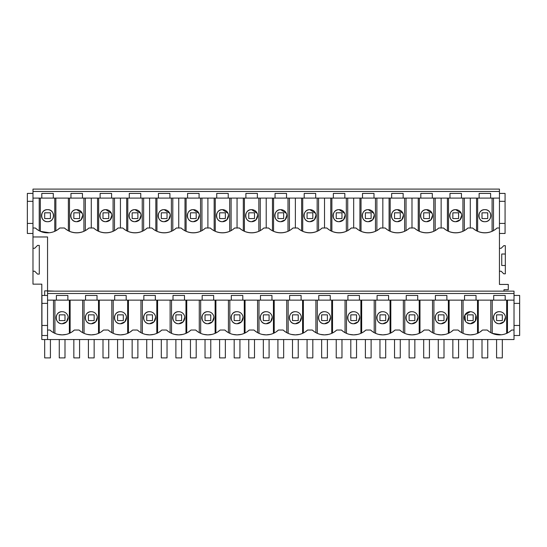 <?xml version="1.0" encoding="UTF-8"?>
<svg xmlns="http://www.w3.org/2000/svg" width="547" height="547" viewBox="0 0 547 547"><rect width="100%" height="100%" fill="white"/><g stroke="black" fill="none" stroke-linecap="round" stroke-linejoin="round"><path stroke-width="0.82" d="M62.132 311.687C54.358 311.318 54.317 324.077 62.132 323.749A6.031 6.031 173.1 0 0 68.156 317.718A6.031 6.031 173.1 0 0 62.132 311.687A6.031 6.031 173.1 0 0 56.102 317.718A6.031 6.031 173.1 0 0 62.132 323.749L66.563 321.807L68.143 317.246M47.555 293.5L47.555 291.154L514.023 291.154L514.023 293.5L47.555 293.5L47.555 300.139L67.876 300.139L54.912 300.139L54.912 333.355L53.503 332.658L53.503 300.139M58.003 334.395L62.132 334.88L66.235 334.402M56.382 300.139L56.382 295.455L67.876 295.455L67.876 300.139L514.023 300.139L514.023 293.5M47.555 300.139L47.555 330.032L49.9 330.039A17.873 17.873 0 0 0 74.358 330.039L71.944 331.94M49.9 330.039L51.938 331.687M476.04 300.139L476.04 295.455L464.547 295.455L464.547 300.139M505.196 300.139L505.196 295.455L493.702 295.455L493.702 300.139M97.031 300.139L97.031 295.455L85.537 295.455L85.537 300.139M126.186 300.139L126.186 295.455L114.692 295.455L114.692 300.139M155.341 300.139L155.341 295.455L143.847 295.455L143.847 300.139M184.496 300.139L184.496 295.455L173.002 295.455L173.002 300.139M213.651 300.139L213.651 295.455L202.158 295.455L202.158 300.139M242.8 300.139L242.8 295.455L231.313 295.455L231.313 300.139M271.955 300.139L271.955 295.455L260.468 295.455L260.468 300.139M301.11 300.139L301.11 295.455L289.623 295.455L289.623 300.139M330.265 300.139L330.265 295.455L318.771 295.455L318.771 300.139M359.42 300.139L359.42 295.455L347.926 295.455L347.926 300.139M388.575 300.139L388.575 295.455L377.081 295.455L377.081 300.139M417.73 300.139L417.73 295.455L406.236 295.455L406.236 300.139M446.885 300.139L446.885 295.455L435.391 295.455L435.391 300.139M47.555 291.154L514.023 291.141M47.555 330.032L47.555 339.53L514.023 339.53L514.023 300.139M74.358 330.039A415.583 415.583 173.1 0 1 79.055 330.039A17.873 17.873 173.1 0 0 103.513 330.039A415.583 415.583 173.1 0 1 108.21 330.039A17.873 17.873 173.1 0 0 132.668 330.039A415.583 415.583 173.1 0 1 137.365 330.039A17.873 17.873 173.1 0 0 161.823 330.039A415.583 415.583 173.1 0 1 166.52 330.039A17.873 17.873 173.1 0 0 190.978 330.039A415.583 415.583 173.1 0 1 195.676 330.039A17.873 17.873 173.1 0 0 220.133 330.039A415.583 415.583 173.1 0 1 224.831 330.039A17.873 17.873 173.1 0 0 249.288 330.039A415.583 415.583 173.1 0 1 253.986 330.039A17.873 17.873 173.1 0 0 278.437 330.039A415.583 415.583 173.1 0 1 283.134 330.039A17.873 17.873 173.1 0 0 307.592 330.039A415.583 415.583 173.1 0 1 312.289 330.039A17.873 17.873 173.1 0 0 336.747 330.039A415.583 415.583 173.1 0 1 341.444 330.039A17.873 17.873 173.1 0 0 365.902 330.039A415.583 415.583 173.1 0 1 370.599 330.039A17.873 17.873 173.1 0 0 395.057 330.039A415.583 415.583 173.1 0 1 399.754 330.039A17.873 17.873 173.1 0 0 424.212 330.039A415.583 415.583 173.1 0 1 428.91 330.039A17.873 17.873 173.1 0 0 453.367 330.039A415.583 415.583 173.1 0 1 458.065 330.039A17.873 17.873 173.1 0 0 482.522 330.039A415.583 415.583 173.1 0 1 487.22 330.039A17.873 17.873 173.1 0 0 511.677 330.039L514.023 330.032M32.977 271.23L34.693 271.23L37.565 274.102L39.288 274.102L39.288 245.405L37.565 245.405L34.693 248.276L32.977 248.276L32.977 284.146L41.811 284.146L41.811 339.53L47.555 339.53M47.555 295.455L41.928 295.455L41.928 325.465L47.555 325.465M514.023 335.509L519.65 335.509L519.65 295.455L514.023 295.455M47.555 303.373L41.928 303.373M47.555 335.509L41.928 335.509L41.928 325.465M44.683 290.86L44.683 295.455L44.683 290.86L47.555 290.86L47.555 236.967L32.977 236.967L32.977 223.429L27.35 223.429L27.35 233.466L32.977 233.466M32.977 248.276L32.977 236.967M54.44 291.141L47.555 290.86M503.985 291.141L503.985 289.712L508.286 289.712L508.286 284.433L499.445 284.433L499.445 227.996L497.1 227.996A17.873 17.873 0 0 1 472.642 228.003A414.38 414.38 0 0 0 470.297 227.996L467.945 227.996A17.873 17.873 0 0 1 443.487 228.003L445.696 229.767M37.524 229.761L35.323 228.003A17.873 17.873 0 0 0 59.78 228.003A414.38 414.38 0 0 1 64.478 228.003A17.873 17.873 0 0 0 88.935 227.996L91.281 227.996A414.38 414.38 0 0 1 93.633 228.003A17.873 17.873 0 0 0 118.09 227.996L120.436 227.996A414.38 414.38 0 0 1 122.788 228.003A17.873 17.873 0 0 0 147.246 227.996L149.591 227.996A414.38 414.38 0 0 1 151.943 228.003A17.873 17.873 0 0 0 176.401 227.996L178.746 227.996A414.38 414.38 0 0 1 181.098 228.003A17.873 17.873 0 0 0 205.556 227.996L207.901 227.996A414.38 414.38 0 0 1 210.253 228.003A17.873 17.873 0 0 0 234.711 227.996L237.056 227.996A414.38 414.38 0 0 1 239.408 228.003A17.873 17.873 0 0 0 263.866 227.996L266.211 227.996A414.38 414.38 0 0 1 268.563 228.003A17.873 17.873 0 0 0 293.014 227.996L295.366 227.996A414.38 414.38 0 0 1 297.718 228.003A17.873 17.873 0 0 0 322.169 227.996L324.521 227.996A414.38 414.38 0 0 1 326.867 228.003A17.873 17.873 0 0 0 351.324 227.996L353.677 227.996A414.38 414.38 0 0 1 356.022 228.003A17.873 17.873 0 0 0 380.48 227.996L382.832 227.996A414.38 414.38 0 0 1 385.177 228.003A17.873 17.873 0 0 0 409.635 227.996L411.987 227.996A414.38 414.38 0 0 1 414.332 228.003A17.873 17.873 0 0 0 438.79 227.996L441.142 227.996A414.38 414.38 0 0 1 443.487 228.003L443.371 227.996M35.323 228.003L32.977 227.996M69.818 291.141L86.747 291.141M98.973 291.141L115.902 291.141M128.128 291.141L145.058 291.141M157.283 291.141L174.213 291.141M186.438 291.141L203.368 291.141M215.593 291.141L232.523 291.141M244.748 291.141L261.678 291.141M273.903 291.141L290.833 291.141M303.059 291.141L319.988 291.141M332.214 291.141L349.143 291.141M361.369 291.141L378.298 291.141M390.517 291.141L407.453 291.141M419.672 291.141L436.602 291.141M448.827 291.141L465.757 291.141M477.982 291.141L494.912 291.141M47.555 209.651A6.031 6.031 173.1 0 0 41.524 215.675A6.031 6.031 173.1 0 0 47.555 221.706A6.031 6.031 173.1 0 0 53.579 215.675A6.031 6.031 173.1 0 0 47.555 209.651C39.781 209.275 39.74 222.034 47.555 221.706C55.363 222.041 55.329 209.275 47.555 209.651M499.445 233.466L505.072 233.466L505.072 193.412L499.445 193.412M32.977 193.412L27.35 193.412L27.35 223.429M54.768 231.319L54.768 198.103L40.334 198.103L40.334 231.319L49.374 232.748M59.78 228.003L57.579 229.761M64.361 227.996L66.686 229.767M53.298 198.103L53.298 193.412L41.804 193.412L41.804 198.103L70.96 198.103L70.96 193.412L82.453 193.412L82.453 198.103L100.115 198.103L100.115 193.412L111.609 193.412L111.609 198.103L129.27 198.103L129.27 193.412L140.764 193.412L140.764 198.103L158.425 198.103L158.425 193.412L169.919 193.412L169.919 198.103L187.58 198.103L187.58 193.412L199.074 193.412L199.074 198.103L216.735 198.103L216.735 193.412L228.229 193.412L228.229 198.103L245.89 198.103L245.89 193.412L257.377 193.412L257.377 198.103L275.045 198.103L275.045 193.412L286.532 193.412L286.532 198.103L304.2 198.103L304.2 193.412L315.687 193.412L315.687 198.103L333.349 198.103L333.349 193.412L344.842 193.412L344.842 198.103L362.504 198.103L362.504 193.412L373.998 193.412L373.998 198.103L391.659 198.103L391.659 193.412L403.153 193.412L403.153 198.103L420.814 198.103L420.814 193.412L432.308 193.412L432.308 198.103L449.969 198.103L449.969 193.412L461.463 193.412L461.463 198.103L479.124 198.103L479.124 193.412L490.618 193.412L490.618 198.103L499.445 198.103L499.445 191.457L32.977 191.457L32.977 198.103L41.804 198.103M499.445 191.457L499.445 189.105L32.977 189.105L32.977 191.457M32.977 198.103L32.977 201.33L27.35 201.33M32.977 201.33L32.977 223.429M479.124 198.103L490.618 198.103M449.969 198.103L461.463 198.103M420.814 198.103L432.308 198.103M391.659 198.103L403.153 198.103M362.504 198.103L373.998 198.103M333.349 198.103L344.842 198.103M304.2 198.103L315.687 198.103M275.045 198.103L286.532 198.103M245.89 198.103L257.377 198.103M216.735 198.103L228.229 198.103M187.58 198.103L199.074 198.103M158.425 198.103L169.919 198.103M129.27 198.103L140.764 198.103M100.115 198.103L111.609 198.103M70.96 198.103L82.453 198.103M499.445 271.23L501.168 271.23L503.753 273.815L505.332 273.815L505.332 245.692L503.753 245.692L501.168 248.276L499.445 248.276M505.332 254.013L501.743 254.013L501.743 265.493L505.332 265.493M499.445 311.687A6.031 6.031 173.1 0 0 493.421 317.718A6.031 6.031 173.1 0 0 499.445 323.749A6.031 6.031 173.1 0 0 505.476 317.718A6.031 6.031 173.1 0 0 499.445 311.687C491.678 311.318 491.637 324.077 499.445 323.749L503.883 321.807L505.455 317.239M466.646 322.525L470.297 323.749A6.031 6.031 173.1 0 0 476.321 317.718A6.031 6.031 173.1 0 0 470.297 311.687L464.936 314.956L465.442 321.301M470.297 311.687A6.031 6.031 173.1 0 0 464.266 317.718A6.031 6.031 173.1 0 0 470.297 323.749L475.295 321.089L475.856 315.393M496.58 314.853L496.58 320.59L502.317 320.59L502.317 314.853L496.58 314.853L496.58 320.59M484.868 221.706A6.031 6.031 173.1 0 0 490.898 215.675A6.031 6.031 173.1 0 0 484.868 209.651A6.031 6.031 173.1 0 0 478.844 215.675A6.031 6.031 173.1 0 0 484.868 221.706C492.683 222.041 492.649 209.275 484.868 209.651C477.1 209.275 477.059 222.034 484.868 221.706M478.29 300.139L478.29 332.993L477.51 333.355L477.51 300.139M480.102 331.947L482.522 330.039M501.257 334.791L492.232 333.355L490.823 332.658L490.823 300.139M487.22 330.039L489.264 331.694M507.466 300.139L507.466 332.979L506.666 333.355L506.666 300.139M509.278 331.933L511.677 330.039M476.546 198.103L476.546 230.786L477.654 231.319C482.468 233.241 487.281 233.241 492.088 231.319L492.088 198.103M492.088 231.319L493.497 230.615L493.497 198.103M497.1 227.996L495.056 229.651M482.003 212.81L482.003 218.547L487.739 218.547L487.739 212.81L482.003 212.81L482.003 218.547M472.526 227.996L474.844 229.761M499.445 227.996L499.445 198.103M505.072 201.33L499.445 201.33M505.072 223.429L499.445 223.429M519.65 303.373L514.023 303.373M519.65 325.465L514.023 325.465M470.297 227.996L470.297 198.103M466.167 334.395L470.297 334.88L474.399 334.402M458.065 330.039L460.102 331.687M467.425 314.853L467.425 320.59L473.162 320.59L473.162 314.853L467.425 314.853L467.425 320.59M91.281 311.687C83.513 311.318 83.472 324.077 91.281 323.749A6.031 6.031 173.1 0 0 97.311 317.718A6.031 6.031 173.1 0 0 91.281 311.687A6.031 6.031 173.1 0 0 85.257 317.718A6.031 6.031 173.1 0 0 91.281 323.749L95.718 321.807L97.291 317.239M87.158 334.395L91.281 334.88L95.39 334.402M88.416 314.853L88.416 320.59L94.152 320.59L94.152 314.853L88.416 314.853L88.416 320.59M84.067 300.139L84.067 333.355L82.659 332.658L82.659 300.139M79.055 330.039L81.093 331.687M101.099 331.94L103.513 330.039M70.125 332.993L70.125 300.139M73.838 212.81L73.838 218.547L79.575 218.547L79.575 212.81L73.838 212.81L73.838 218.547M68.382 198.103L68.382 230.786L69.49 231.319C74.303 233.241 79.117 233.241 83.923 231.319L83.923 198.103M82.269 213.357L76.703 209.651C68.936 209.275 68.895 222.034 76.703 221.706L81.141 219.764L82.72 215.203M83.923 231.319L85.332 230.615L85.332 198.103M88.935 227.996L86.891 229.651M76.703 209.651A6.031 6.031 173.1 0 0 70.679 215.675A6.031 6.031 173.1 0 0 76.703 221.706A6.031 6.031 173.1 0 0 82.734 215.675A6.031 6.031 173.1 0 0 76.703 209.651M120.436 311.687C112.668 311.318 112.627 324.077 120.436 323.749A6.031 6.031 173.1 0 0 126.466 317.718A6.031 6.031 173.1 0 0 120.436 311.687A6.031 6.031 173.1 0 0 114.412 317.718A6.031 6.031 173.1 0 0 120.436 323.749L124.873 321.807L126.446 317.239M116.313 334.395L120.436 334.88L124.545 334.402M117.571 314.853L117.571 320.59L123.307 320.59L123.307 314.853L117.571 314.853L117.571 320.59M113.222 300.139L113.222 333.355L111.814 332.658L111.814 300.139M108.21 330.039L110.248 331.687M130.254 331.94L132.668 330.039M91.281 227.996L91.281 198.103M99.28 332.993L99.28 300.139M93.516 227.996L95.841 229.767M102.993 212.81L102.993 218.547L108.73 218.547L108.73 212.81L102.993 212.81L102.993 218.547M97.537 198.103L97.537 230.786L98.645 231.319C103.458 233.241 108.272 233.241 113.079 231.319L113.079 198.103M111.438 213.385L105.858 209.651C98.091 209.275 98.05 222.034 105.858 221.706L110.296 219.764L111.868 215.203M113.079 231.319L114.487 230.615L114.487 198.103M118.09 227.996L116.046 229.651M105.858 209.651A6.031 6.031 173.1 0 0 99.834 215.675A6.031 6.031 173.1 0 0 105.858 221.706A6.031 6.031 173.1 0 0 111.889 215.675A6.031 6.031 173.1 0 0 105.858 209.651M149.591 311.687C141.817 311.318 141.776 324.077 149.591 323.749A6.031 6.031 173.1 0 0 155.621 317.718A6.031 6.031 173.1 0 0 149.591 311.687A6.031 6.031 173.1 0 0 143.56 317.718A6.031 6.031 173.1 0 0 149.591 323.749L154.028 321.807L155.601 317.239M145.468 334.395L149.591 334.88L153.693 334.402M146.726 314.853L146.726 320.59L152.463 320.59L152.463 314.853L146.726 314.853L146.726 320.59M142.377 300.139L142.377 333.355L140.962 332.658L140.962 300.139M137.365 330.039L139.403 331.687M159.409 331.94L161.823 330.039M120.436 227.996L120.436 198.103M128.436 332.993L128.436 300.139M122.672 227.996L124.996 229.767M132.148 212.81L132.148 218.547L137.885 218.547L137.885 212.81L132.148 212.81L132.148 218.547M126.692 198.103L126.692 230.786L127.8 231.319C132.613 233.241 137.42 233.241 142.234 231.319L142.234 198.103M140.593 213.385L135.013 209.651C127.246 209.275 127.205 222.034 135.013 221.706L139.451 219.764L141.023 215.203M142.234 231.319L143.642 230.615L143.642 198.103M147.246 227.996L145.201 229.651M135.013 209.651A6.031 6.031 173.1 0 0 128.989 215.675A6.031 6.031 173.1 0 0 135.013 221.706A6.031 6.031 173.1 0 0 141.044 215.675A6.031 6.031 173.1 0 0 135.013 209.651M178.746 311.687C170.972 311.318 170.931 324.077 178.746 323.749A6.031 6.031 173.1 0 0 184.777 317.718A6.031 6.031 173.1 0 0 178.746 311.687A6.031 6.031 173.1 0 0 172.715 317.718A6.031 6.031 173.1 0 0 178.746 323.749L183.183 321.807L184.756 317.239M174.623 334.395L178.746 334.88L182.848 334.402M175.881 314.853L175.881 320.59L181.618 320.59L181.618 314.853L175.881 314.853L175.881 320.59M171.532 300.139L171.532 333.355L170.117 332.658L170.117 300.139M166.52 330.039L168.558 331.687M188.565 331.94L190.978 330.039M149.591 227.996L149.591 198.103M157.591 332.993L157.591 300.139M151.827 227.996L154.151 229.767M161.303 212.81L161.303 218.547L167.04 218.547L167.04 212.81L161.303 212.81L161.303 218.547M155.847 198.103L155.847 230.786L156.955 231.319C161.768 233.241 166.575 233.241 171.389 231.319L171.389 198.103M169.748 213.385L164.168 209.651C156.394 209.275 156.353 222.034 164.168 221.706L168.606 219.764L170.179 215.203M171.389 231.319L172.797 230.615L172.797 198.103M176.401 227.996L174.356 229.651M164.168 209.651A6.031 6.031 173.1 0 0 158.138 215.675A6.031 6.031 173.1 0 0 164.168 221.706A6.031 6.031 173.1 0 0 170.199 215.675A6.031 6.031 173.1 0 0 164.168 209.651M207.901 311.687C200.127 311.318 200.086 324.077 207.901 323.749A6.031 6.031 173.1 0 0 213.932 317.718A6.031 6.031 173.1 0 0 207.901 311.687A6.031 6.031 173.1 0 0 201.87 317.718A6.031 6.031 173.1 0 0 207.901 323.749L212.332 321.807L213.911 317.239M203.778 334.395L207.901 334.88L212.004 334.402M205.029 314.853L205.029 320.59L210.773 320.59L210.773 314.853L205.029 314.853L205.029 320.59M200.681 300.139L200.681 333.355L199.272 332.658L199.272 300.139M195.676 330.039L197.713 331.687M217.72 331.94L220.133 330.039M178.746 227.996L178.746 198.103M186.746 332.993L186.746 300.139M180.982 227.996L183.307 229.767M190.459 212.81L190.459 218.547L196.195 218.547L196.195 212.81L190.459 212.81L190.459 218.547M185.002 198.103L185.002 230.786L186.11 231.319C190.924 233.241 195.73 233.241 200.544 231.319L200.544 198.103M198.903 213.385L193.323 209.651C185.549 209.275 185.508 222.034 193.323 221.706L197.754 219.764L199.334 215.203M200.544 231.319L201.952 230.615L201.952 198.103M205.556 227.996L203.511 229.651M193.323 209.651A6.031 6.031 173.1 0 0 187.293 215.675A6.031 6.031 173.1 0 0 193.323 221.706A6.031 6.031 173.1 0 0 199.354 215.675A6.031 6.031 173.1 0 0 193.323 209.651M237.056 311.687C229.282 311.318 229.241 324.077 237.056 323.749A6.031 6.031 173.1 0 0 243.087 317.718A6.031 6.031 173.1 0 0 237.056 311.687A6.031 6.031 173.1 0 0 231.025 317.718A6.031 6.031 173.1 0 0 237.056 323.749L241.487 321.807L243.066 317.239M232.933 334.395L237.056 334.88L241.159 334.402M234.184 314.853L234.184 320.59L239.928 320.59L239.928 314.853L234.184 314.853L234.184 320.59M229.836 300.139L229.836 333.355L228.427 332.658L228.427 300.139M224.831 330.039L226.868 331.687M246.875 331.94L249.288 330.039M207.901 227.996L207.901 198.103M215.901 332.993L215.901 300.139M210.13 227.996L212.462 229.767M219.607 212.81L219.607 218.547L225.35 218.547L225.35 212.81L219.607 212.81L219.607 218.547M214.157 198.103L214.157 230.786L215.258 231.319C220.072 233.241 224.885 233.241 229.699 231.319L229.699 198.103M228.058 213.385L222.479 209.651C214.704 209.275 214.663 222.034 222.479 221.706L226.909 219.764L228.489 215.203M229.699 231.319L231.107 230.615L231.107 198.103M234.711 227.996L232.666 229.651M222.479 209.651A6.031 6.031 173.1 0 0 216.448 215.675A6.031 6.031 173.1 0 0 222.479 221.706A6.031 6.031 173.1 0 0 228.509 215.675A6.031 6.031 173.1 0 0 222.479 209.651M266.211 311.687C258.437 311.318 258.396 324.077 266.211 323.749A6.031 6.031 173.1 0 0 272.242 317.718A6.031 6.031 173.1 0 0 266.211 311.687A6.031 6.031 173.1 0 0 260.181 317.718A6.031 6.031 173.1 0 0 266.211 323.749L270.642 321.807L272.221 317.239M262.088 334.395L266.211 334.88L270.314 334.402M263.339 314.853L263.339 320.59L269.083 320.59L269.083 314.853L263.339 314.853L263.339 320.59M258.991 300.139L258.991 333.355L257.582 332.658L257.582 300.139M253.986 330.039L256.017 331.687M276.03 331.94L278.437 330.039M237.056 227.996L237.056 198.103M245.056 332.993L245.056 300.139M239.285 227.996L241.617 229.767M248.762 212.81L248.762 218.547L254.505 218.547L254.505 212.81L248.762 212.81L248.762 218.547M243.312 198.103L243.312 230.786L244.413 231.319C249.227 233.241 254.04 233.241 258.854 231.319L258.854 198.103M257.213 213.385L251.634 209.651C243.859 209.275 243.818 222.034 251.634 221.706L256.064 219.764L257.644 215.203M258.854 231.319L260.263 230.615L260.263 198.103M263.866 227.996L261.822 229.651M251.634 209.651A6.031 6.031 173.1 0 0 245.603 215.675A6.031 6.031 173.1 0 0 251.634 221.706A6.031 6.031 173.1 0 0 257.664 215.675A6.031 6.031 173.1 0 0 251.634 209.651M295.366 311.687C287.592 311.318 287.551 324.077 295.366 323.749A6.031 6.031 173.1 0 0 301.397 317.718A6.031 6.031 173.1 0 0 295.366 311.687A6.031 6.031 173.1 0 0 289.336 317.718A6.031 6.031 173.1 0 0 295.366 323.749L299.797 321.807L301.376 317.239M291.243 334.395L295.366 334.88L299.469 334.402M292.495 314.853L292.495 320.59L298.238 320.59L298.238 314.853L292.495 314.853L292.495 320.59M288.146 300.139L288.146 333.355L286.737 332.658L286.737 300.139M283.134 330.039L285.172 331.687M305.185 331.94L307.592 330.039M266.211 227.996L266.211 198.103M274.211 332.993L274.211 300.139M268.44 227.996L270.772 229.767M277.917 212.81L277.917 218.547L283.661 218.547L283.661 212.81L277.917 212.81L277.917 218.547M272.468 198.103L272.468 230.786L273.568 231.319C278.382 233.241 283.196 233.241 288.009 231.319L288.009 198.103M286.368 213.385L280.789 209.651C273.015 209.275 272.974 222.034 280.789 221.706L285.219 219.764L286.799 215.203M288.009 231.319L289.418 230.615L289.418 198.103M293.014 227.996L290.97 229.651M280.789 209.651A6.031 6.031 173.1 0 0 274.758 215.675A6.031 6.031 173.1 0 0 280.789 221.706A6.031 6.031 173.1 0 0 286.819 215.675A6.031 6.031 173.1 0 0 280.789 209.651M324.521 311.687C316.747 311.318 316.706 324.077 324.521 323.749A6.031 6.031 173.1 0 0 330.552 317.718A6.031 6.031 173.1 0 0 324.521 311.687A6.031 6.031 173.1 0 0 318.491 317.718A6.031 6.031 173.1 0 0 324.521 323.749L328.952 321.807L330.532 317.239M320.398 334.395L324.521 334.88L328.624 334.402M321.65 314.853L321.65 320.59L327.393 320.59L327.393 314.853L321.65 314.853L321.65 320.59M317.301 300.139L317.301 333.355L315.892 332.658L315.892 300.139M312.289 330.039L314.327 331.687M334.34 331.94L336.747 330.039M295.366 227.996L295.366 198.103M303.366 332.993L303.366 300.139M297.595 227.996L299.927 229.767M307.072 212.81L307.072 218.547L312.816 218.547L312.816 212.81L307.072 212.81L307.072 218.547M301.623 198.103L301.623 230.786L302.723 231.319C307.537 233.241 312.351 233.241 317.164 231.319L317.164 198.103M315.516 213.385L309.944 209.651C302.17 209.275 302.129 222.034 309.944 221.706L314.375 219.764L315.954 215.203M317.164 231.319L318.573 230.615L318.573 198.103M322.169 227.996L320.125 229.651M309.944 209.651A6.031 6.031 173.1 0 0 303.913 215.675A6.031 6.031 173.1 0 0 309.944 221.706A6.031 6.031 173.1 0 0 315.975 215.675A6.031 6.031 173.1 0 0 309.944 209.651M353.677 311.687C345.902 311.318 345.861 324.077 353.677 323.749A6.031 6.031 173.1 0 0 359.707 317.718A6.031 6.031 173.1 0 0 353.677 311.687A6.031 6.031 173.1 0 0 347.646 317.718A6.031 6.031 173.1 0 0 353.677 323.749L358.107 321.807L359.687 317.239M349.554 334.395L353.677 334.88L357.779 334.402M350.805 314.853L350.805 320.59L356.541 320.59L356.541 314.853L350.805 314.853L350.805 320.59M346.456 300.139L346.456 333.355L345.048 332.658L345.048 300.139M341.444 330.039L343.482 331.687M363.495 331.94L365.902 330.039M324.521 227.996L324.521 198.103M332.521 332.993L332.521 300.139M326.75 227.996L329.082 229.767M336.227 212.81L336.227 218.547L341.971 218.547L341.971 212.81L336.227 212.81L336.227 218.547M330.778 198.103L330.778 230.786L331.879 231.319C336.692 233.241 341.506 233.241 346.319 231.319L346.319 198.103M344.672 213.385L339.099 209.651C331.325 209.275 331.284 222.034 339.099 221.706L343.53 219.764L345.109 215.203M346.319 231.319L347.728 230.615L347.728 198.103M351.324 227.996L349.28 229.651M339.099 209.651A6.031 6.031 173.1 0 0 333.068 215.675A6.031 6.031 173.1 0 0 339.099 221.706A6.031 6.031 173.1 0 0 345.13 215.675A6.031 6.031 173.1 0 0 339.099 209.651M382.832 311.687C375.057 311.318 375.016 324.077 382.832 323.749A6.031 6.031 173.1 0 0 388.862 317.718A6.031 6.031 173.1 0 0 382.832 311.687A6.031 6.031 173.1 0 0 376.801 317.718A6.031 6.031 173.1 0 0 382.832 323.749L387.262 321.807L388.842 317.239M378.709 334.395L382.832 334.88L386.934 334.402M379.96 314.853L379.96 320.59L385.697 320.59L385.697 314.853L379.96 314.853L379.96 320.59M375.611 300.139L375.611 333.355L374.203 332.658L374.203 300.139M370.599 330.039L372.637 331.687M392.65 331.94L395.057 330.039M353.677 227.996L353.677 198.103M361.676 332.993L361.676 300.139M355.906 227.996L358.237 229.767M365.382 212.81L365.382 218.547L371.119 218.547L371.119 212.81L365.382 212.81L365.382 218.547M359.933 198.103L359.933 230.786L361.034 231.319C365.847 233.241 370.661 233.241 375.468 231.319L375.468 198.103M373.827 213.385L368.254 209.651C360.48 209.275 360.439 222.034 368.254 221.706L372.685 219.764L374.264 215.203M375.468 231.319L376.883 230.615L376.883 198.103M380.48 227.996L378.435 229.651M368.254 209.651A6.031 6.031 173.1 0 0 362.223 215.675A6.031 6.031 173.1 0 0 368.254 221.706A6.031 6.031 173.1 0 0 374.285 215.675A6.031 6.031 173.1 0 0 368.254 209.651M411.987 311.687C404.212 311.318 404.171 324.077 411.987 323.749A6.031 6.031 173.1 0 0 418.011 317.718A6.031 6.031 173.1 0 0 411.987 311.687A6.031 6.031 173.1 0 0 405.956 317.718A6.031 6.031 173.1 0 0 411.987 323.749L416.417 321.807L417.997 317.239M407.864 334.395L411.987 334.88L416.089 334.402M409.115 314.853L409.115 320.59L414.852 320.59L414.852 314.853L409.115 314.853L409.115 320.59M404.766 300.139L404.766 333.355L403.358 332.658L403.358 300.139M399.754 330.039L401.792 331.687M421.805 331.94L424.212 330.039M382.832 227.996L382.832 198.103M390.825 332.993L390.825 300.139M385.061 227.996L387.392 229.767M394.537 212.81L394.537 218.547L400.274 218.547L400.274 212.81L394.537 212.81L394.537 218.547M389.088 198.103L389.088 230.786L390.189 231.319C395.002 233.241 399.816 233.241 404.623 231.319L404.623 198.103M402.982 213.385L397.409 209.651C389.635 209.275 389.594 222.034 397.409 221.706L401.84 219.764L403.419 215.203M404.623 231.319L406.038 230.615L406.038 198.103M409.635 227.996L407.59 229.651M397.409 209.651A6.031 6.031 173.1 0 0 391.378 215.675A6.031 6.031 173.1 0 0 397.409 221.706A6.031 6.031 173.1 0 0 403.44 215.675A6.031 6.031 173.1 0 0 397.409 209.651M441.142 311.687C433.368 311.318 433.327 324.077 441.142 323.749A6.031 6.031 173.1 0 0 447.166 317.718A6.031 6.031 173.1 0 0 441.142 311.687A6.031 6.031 173.1 0 0 435.111 317.718A6.031 6.031 173.1 0 0 441.142 323.749L445.573 321.807L447.152 317.239M437.019 334.395L441.142 334.88L445.244 334.402M438.27 314.853L438.27 320.59L444.007 320.59L444.007 314.853L438.27 314.853L438.27 320.59M433.921 300.139L433.921 333.355L432.513 332.658L432.513 300.139M428.91 330.039L430.947 331.687M450.96 331.94L453.367 330.039M411.987 227.996L411.987 198.103M419.98 332.993L419.98 300.139M414.216 227.996L416.547 229.767M423.693 212.81L423.693 218.547L429.429 218.547L429.429 212.81L423.693 212.81L423.693 218.547M418.243 198.103L418.243 230.786L419.344 231.319C424.157 233.241 428.971 233.241 433.778 231.319L433.778 198.103M432.137 213.385L426.564 209.651C418.79 209.275 418.749 222.034 426.564 221.706L430.995 219.764L432.574 215.203M433.778 231.319L435.186 230.615L435.186 198.103M438.79 227.996L436.745 229.651M426.564 209.651A6.031 6.031 173.1 0 0 420.534 215.675A6.031 6.031 173.1 0 0 426.564 221.706A6.031 6.031 173.1 0 0 432.588 215.675A6.031 6.031 173.1 0 0 426.564 209.651M461.668 332.658L461.668 300.139M441.142 227.996L441.142 198.103M449.135 332.993L449.135 300.139M452.848 212.81L452.848 218.547L458.584 218.547L458.584 212.81L452.848 212.81L452.848 218.547M447.398 198.103L447.398 230.786L448.499 231.319C453.313 233.241 458.126 233.241 462.933 231.319L462.933 198.103M461.292 213.385L455.719 209.651C447.945 209.275 447.904 222.034 455.719 221.706L460.15 219.764L461.73 215.203M462.933 231.319L464.341 230.615L464.341 198.103M467.945 227.996L465.9 229.651M455.719 209.651A6.031 6.031 173.1 0 0 449.689 215.675A6.031 6.031 173.1 0 0 455.719 221.706A6.031 6.031 173.1 0 0 461.743 215.675A6.031 6.031 173.1 0 0 455.719 209.651M44.683 218.547L50.42 218.547L50.42 212.81L44.683 212.81L44.683 218.547M50.42 339.53L50.42 357.895L44.683 357.895L44.683 339.53M59.261 320.59L64.997 320.59L64.997 314.853L59.261 314.853L59.261 320.59M64.997 339.53L64.997 357.895L59.261 357.895L59.261 339.53M79.575 339.53L79.575 357.895L73.838 357.895L73.838 339.53M94.152 339.53L94.152 357.895L88.416 357.895L88.416 339.53M108.73 339.53L108.73 357.895L102.993 357.895L102.993 339.53M123.307 339.53L123.307 357.895L117.571 357.895L117.571 339.53M137.885 339.53L137.885 357.895L132.148 357.895L132.148 339.53M152.463 339.53L152.463 357.895L146.726 357.895L146.726 339.53M167.04 339.53L167.04 357.895L161.303 357.895L161.303 339.53M181.618 339.53L181.618 357.895L175.881 357.895L175.881 339.53M196.195 339.53L196.195 357.895L190.459 357.895L190.459 339.53M210.773 339.53L210.773 357.895L205.029 357.895L205.029 339.53M225.35 339.53L225.35 357.895L219.607 357.895L219.607 339.53M239.928 339.53L239.928 357.895L234.184 357.895L234.184 339.53M254.505 339.53L254.505 357.895L248.762 357.895L248.762 339.53M269.083 339.53L269.083 357.895L263.339 357.895L263.339 339.53M283.661 339.53L283.661 357.895L277.917 357.895L277.917 339.53M298.238 339.53L298.238 357.895L292.495 357.895L292.495 339.53M312.816 339.53L312.816 357.895L307.072 357.895L307.072 339.53M327.393 339.53L327.393 357.895L321.65 357.895L321.65 339.53M341.971 339.53L341.971 357.895L336.227 357.895L336.227 339.53M356.541 339.53L356.541 357.895L350.805 357.895L350.805 339.53M371.119 339.53L371.119 357.895L365.382 357.895L365.382 339.53M385.697 339.53L385.697 357.895L379.96 357.895L379.96 339.53M400.274 339.53L400.274 357.895L394.537 357.895L394.537 339.53M414.852 339.53L414.852 357.895L409.115 357.895L409.115 339.53M429.429 339.53L429.429 357.895L423.693 357.895L423.693 339.53M444.007 339.53L444.007 357.895L438.27 357.895L438.27 339.53M458.584 339.53L458.584 357.895L452.848 357.895L452.848 339.53M473.162 339.53L473.162 357.895L467.425 357.895L467.425 339.53M487.739 339.53L487.739 357.895L482.003 357.895L482.003 339.53M502.317 339.53L502.317 357.895L496.58 357.895L496.58 339.53M69.346 333.355L69.346 300.139M39.227 230.786L39.227 198.103M55.869 230.786L55.869 198.103M492.232 333.355L492.232 300.139M477.654 231.319L477.654 198.103M463.077 333.355L463.077 300.139M98.501 333.355L98.501 300.139M69.49 231.319L69.49 198.103M127.656 333.355L127.656 300.139M98.645 231.319L98.645 198.103M156.811 333.355L156.811 300.139M127.8 231.319L127.8 198.103M185.966 333.355L185.966 300.139M156.955 231.319L156.955 198.103M215.121 333.355L215.121 300.139M186.11 231.319L186.11 198.103M244.277 333.355L244.277 300.139M215.258 231.319L215.258 198.103M273.432 333.355L273.432 300.139M244.413 231.319L244.413 198.103M302.587 333.355L302.587 300.139M273.568 231.319L273.568 198.103M331.742 333.355L331.742 300.139M302.723 231.319L302.723 198.103M360.89 333.355L360.89 300.139M331.879 231.319L331.879 198.103M390.045 333.355L390.045 300.139M361.034 231.319L361.034 198.103M419.2 333.355L419.2 300.139M390.189 231.319L390.189 198.103M448.355 333.355L448.355 300.139M419.344 231.319L419.344 198.103M448.499 231.319L448.499 198.103"/></g></svg>
